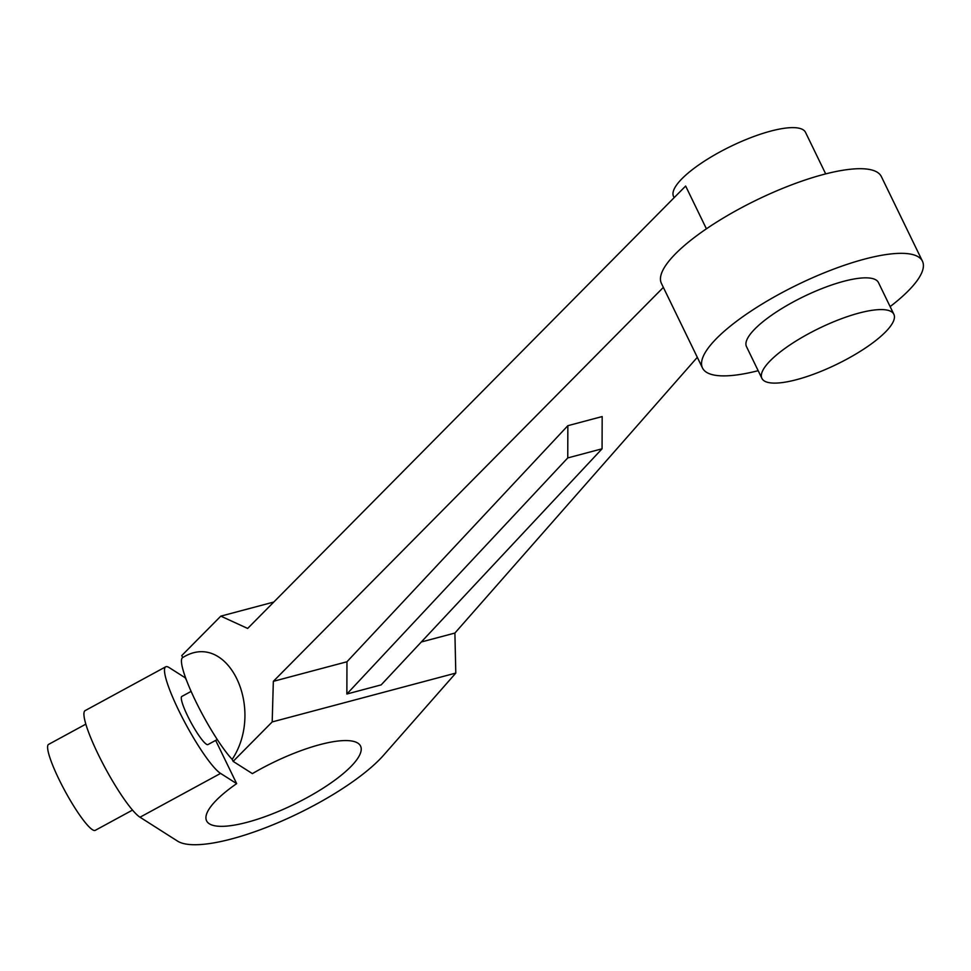 <?xml version="1.0" encoding="UTF-8"?>
<svg xmlns="http://www.w3.org/2000/svg" width="971" height="971" viewBox="0 0 971 971"><rect width="100%" height="100%" fill="white"/><g stroke="black" fill="none" stroke-linecap="round" stroke-linejoin="round"><path stroke-width="1.46" d="M886.717 330.698A73.347 20.039 -25.9 0 1 816.138 373.277A73.347 20.039 -25.9 0 1 761.907 378.387A73.347 20.039 -25.9 0 1 769.056 361.989A73.347 20.039 -25.9 0 1 839.636 319.41A73.347 20.039 -25.9 0 1 893.866 314.301A73.347 20.039 -25.9 0 1 886.717 330.698M761.907 378.387L746.493 346.647A73.347 20.039 -25.9 0 1 753.642 330.249A73.347 20.039 -25.9 0 1 824.221 287.683A73.347 20.039 -25.9 0 1 878.464 282.573L893.866 314.301M758.169 370.691A122.249 33.402 -25.9 0 1 702.506 368.009A122.249 33.402 -25.9 0 1 714.413 340.687A122.249 33.402 -25.9 0 1 832.05 269.732A122.249 33.402 -25.9 0 1 922.45 261.211A122.249 33.402 -25.9 0 1 910.531 288.533A122.249 33.402 -25.9 0 1 890.14 306.605M702.506 368.009L661.409 283.374A122.249 33.402 -25.9 0 1 673.328 256.053A122.249 33.402 -25.9 0 1 790.952 185.097A122.249 33.402 -25.9 0 1 881.352 176.576L922.45 261.211M567.853 425.686L567.756 457.924L346.865 694.01L346.963 661.761L567.853 425.686L602.178 416.559L602.069 448.796L567.756 457.924M825.69 173.894L805.517 132.347A73.347 20.039 154.1 0 0 749.915 137.991A73.347 20.039 154.1 0 0 679.457 181.407A73.347 20.039 154.1 0 0 673.546 196.433L674.141 197.659M132.529 810.081L95.267 830.339A48.902 7.817 -118.5 0 1 58.855 779.07A48.902 7.817 -118.5 0 1 48.55 744.417L85.812 724.16M217.273 739.514L207.976 744.563A27.382 4.37 -118.5 0 1 187.585 715.858A27.382 4.37 -118.5 0 1 181.82 696.45L191.117 691.401M706.415 228.816L685.647 186.044L247.654 628.443L220.818 616.136L181.759 655.583L182.718 657.549A61.124 9.759 61.5 0 0 182.657 657.585A61.124 9.759 61.5 0 0 195.62 701.074A61.124 9.759 61.5 0 0 232.178 759.407L233.137 761.373L252.387 773.62A85.582 23.389 -25.9 0 1 360.557 746.068A85.582 23.389 -25.9 0 1 352.218 765.197A85.582 23.389 -25.9 0 1 269.877 814.863A85.582 23.389 -25.9 0 1 206.592 820.835A85.582 23.389 -25.9 0 1 214.931 801.706A85.582 23.389 -25.9 0 1 236.657 783.633L220.587 773.402A61.124 9.759 -118.5 0 1 182.317 717.618A61.124 9.759 -118.5 0 1 165.701 666.81A61.124 9.759 -118.5 0 1 169.209 667.611L185.291 677.843L186.59 680.501M182.718 657.549L183.034 657.379C227.7 629.815 265.629 708.551 232.178 759.407M602.069 448.796L381.178 684.883L346.865 694.01M697.312 357.328L454.901 633.056L421.317 641.989M346.963 661.761L273.337 681.339L663.351 287.392M220.818 616.136L273.798 602.044M165.701 666.81L85.12 710.626A61.124 9.759 61.5 0 0 101.749 761.434A61.124 9.759 61.5 0 0 140.006 817.218L177.547 841.104A122.249 33.402 -25.9 0 0 270.873 825.641A122.249 33.402 -25.9 0 0 379.394 759.71A122.249 33.402 -25.9 0 0 383.715 755.086L455.8 673.085L272.196 721.926L273.337 681.339M215.659 740.388L236.657 783.633M233.137 761.373L272.196 721.926M454.901 633.056L455.8 673.085M140.006 817.218L220.587 773.402"/></g></svg>
